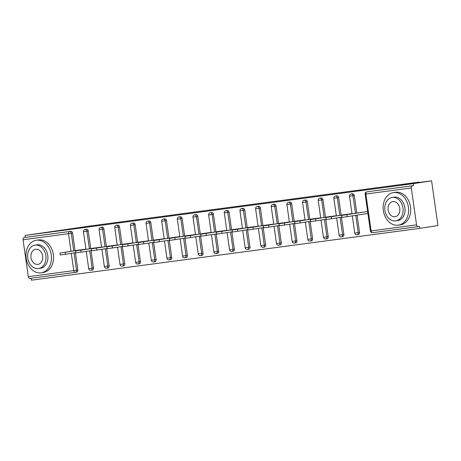 <?xml version="1.0" encoding="UTF-8"?>
<svg xmlns="http://www.w3.org/2000/svg" width="461" height="461" viewBox="0 0 461 461"><rect width="100%" height="100%" fill="white"/><g stroke="black" fill="none" stroke-linecap="round" stroke-linejoin="round"><path stroke-width="0.69" d="M75.379 252.714L77.84 270.008A1.977 1.516 81.2 0 1 76.635 272.163A1.977 1.516 81.2 0 1 76.612 272.163L75.327 272.365A1.977 1.516 -98.8 0 1 75.276 272.37A1.977 1.262 -97.6 0 1 75.264 272.376L29.832 278.432A1.977 1.262 -97.6 0 1 29.815 278.438A1.977 1.262 -97.6 0 1 28.305 276.675L23.05 239.766A1.977 1.262 -97.6 0 1 24.024 237.617L25.355 237.409L25.078 235.45L90.725 225.919L419.187 182.089L401.687 184.803L431.582 180.816L437.95 225.55L419.7 228.379L419.424 226.42L418.087 226.628A1.977 1.262 82.4 0 1 418.069 226.633L372.626 232.696A1.977 1.262 82.4 0 0 372.644 232.696L418.052 226.633M31.169 278.26L31.44 280.184L419.7 228.379M419.239 182.464L419.187 182.089M368.114 191.672A1.977 1.516 81.2 0 1 368.137 191.672A1.977 1.516 81.2 0 1 368.166 191.667L412.278 185.812A1.977 1.262 82.4 0 0 411.304 187.961L416.56 224.87A1.977 1.262 82.4 0 0 418.069 226.633M368.166 191.667L413.609 185.604L413.333 183.645L431.582 180.816M412.278 185.812L413.609 185.604M25.078 235.45L413.333 183.645M367.636 211.541L358.347 212.832M365.688 213.795L367.913 213.495M25.355 237.409L70.804 231.347A1.977 1.516 81.2 0 1 72.584 233.099L75.085 250.663M91.03 250.628L93.491 267.922A1.977 1.516 81.2 0 1 92.286 270.071A1.977 1.516 81.2 0 1 92.263 270.077M86.403 229.267A1.977 1.516 81.2 0 1 86.426 229.261A1.977 1.516 81.2 0 1 86.455 229.255A1.977 1.516 81.2 0 1 88.235 231.013L90.736 248.571M106.681 248.537L109.142 265.83A1.977 1.516 81.2 0 1 107.937 267.985A1.977 1.516 81.2 0 1 107.914 267.985M102.054 227.175A1.977 1.516 81.2 0 1 102.077 227.169A1.977 1.516 81.2 0 1 102.106 227.169A1.977 1.516 81.2 0 1 103.886 228.921L106.387 246.485M122.326 246.451L124.793 263.744A1.977 1.516 81.2 0 1 123.588 265.893A1.977 1.516 81.2 0 1 123.565 265.899M117.705 225.089A1.977 1.516 81.2 0 1 117.728 225.083A1.977 1.516 81.2 0 1 117.757 225.077A1.977 1.516 81.2 0 1 119.537 226.835L122.038 244.393M137.977 244.365L140.438 261.652A1.977 1.516 81.2 0 1 139.239 263.807A1.977 1.516 81.2 0 1 139.216 263.813M133.356 222.997A1.977 1.516 81.2 0 1 133.379 222.997A1.977 1.516 81.2 0 1 133.402 222.991A1.977 1.516 81.2 0 1 135.188 224.749L137.689 242.307M153.628 242.273L156.089 259.566A1.977 1.516 81.2 0 1 154.89 261.721A1.977 1.516 81.2 0 1 154.867 261.721M150.839 222.657L149.508 222.865A1.977 1.516 81.2 0 0 147.722 221.113A1.977 1.516 -98.8 0 0 147.699 221.113L149.03 220.905A1.977 1.516 81.2 0 1 149.03 220.905A1.977 1.516 81.2 0 1 149.053 220.905A1.977 1.516 81.2 0 1 150.839 222.657L153.34 240.221M169.279 240.187L171.74 257.48A1.977 1.516 81.2 0 1 170.541 259.629A1.977 1.516 81.2 0 1 170.518 259.635M164.658 218.825A1.977 1.516 81.2 0 1 164.681 218.819A1.977 1.516 81.2 0 1 164.704 218.814A1.977 1.516 81.2 0 1 166.49 220.571L168.991 238.13M184.93 238.095L187.391 255.388A1.977 1.516 81.2 0 1 186.192 257.543A1.977 1.516 81.2 0 1 186.169 257.549M180.309 216.733A1.977 1.516 81.2 0 1 180.332 216.728A1.977 1.516 81.2 0 1 180.355 216.728A1.977 1.516 81.2 0 1 182.141 218.479L184.642 236.044M200.581 236.009L203.042 253.302A1.977 1.516 81.2 0 1 201.843 255.457A1.977 1.516 81.2 0 1 201.814 255.457M195.96 214.647A1.977 1.516 81.2 0 1 195.983 214.642A1.977 1.516 81.2 0 1 196.006 214.636A1.977 1.516 81.2 0 1 197.792 216.393L200.287 233.958M216.232 233.923L218.693 251.21A1.977 1.516 81.2 0 1 217.494 253.366A1.977 1.516 81.2 0 1 217.465 253.371M211.611 212.556A1.977 1.516 81.2 0 1 211.634 212.556A1.977 1.516 81.2 0 1 211.657 212.55A1.977 1.516 81.2 0 1 213.443 214.307L215.938 231.866M231.883 231.831L234.344 249.124A1.977 1.516 81.2 0 1 233.145 251.28A1.977 1.516 81.2 0 1 233.116 251.28M229.094 212.216L227.757 212.423A1.977 1.516 81.2 0 0 225.976 210.671A1.977 1.516 -98.8 0 0 225.953 210.671L227.285 210.464A1.977 1.516 81.2 0 1 227.285 210.464A1.977 1.516 81.2 0 1 227.308 210.464A1.977 1.516 81.2 0 1 229.094 212.216L231.589 229.78M247.534 229.745L249.995 247.038A1.977 1.516 81.2 0 1 248.796 249.188A1.977 1.516 81.2 0 1 248.767 249.194M242.912 208.384A1.977 1.516 81.2 0 1 242.935 208.378A1.977 1.516 81.2 0 1 242.959 208.372A1.977 1.516 81.2 0 1 244.745 210.13L247.24 227.688M263.185 227.653L265.645 244.947A1.977 1.516 81.2 0 1 264.447 247.102A1.977 1.516 81.2 0 1 264.418 247.108M258.563 206.292A1.977 1.516 81.2 0 1 258.586 206.292A1.977 1.516 81.2 0 1 258.609 206.286A1.977 1.516 81.2 0 1 260.396 208.044L262.891 225.602M278.836 225.567L281.296 242.861A1.977 1.516 81.2 0 1 280.092 245.016A1.977 1.516 81.2 0 1 280.069 245.016M274.214 204.206A1.977 1.516 81.2 0 1 274.237 204.2A1.977 1.516 81.2 0 1 274.26 204.2A1.977 1.516 81.2 0 1 276.047 205.952L278.542 223.516M296.947 240.769A1.977 1.516 81.2 0 1 295.743 242.924A1.977 1.516 81.2 0 1 295.72 242.93L294.412 243.131A1.977 1.516 -98.8 0 0 295.616 240.976L296.947 240.769L294.487 223.481M289.86 202.114A1.977 1.516 81.2 0 1 289.888 202.114A1.977 1.516 81.2 0 1 289.911 202.108A1.977 1.516 81.2 0 1 291.692 203.866L294.193 221.424M310.138 221.389L312.598 238.683A1.977 1.516 81.2 0 1 311.394 240.838A1.977 1.516 81.2 0 1 311.371 240.838M305.51 200.028A1.977 1.516 81.2 0 1 305.539 200.022A1.977 1.516 81.2 0 1 305.562 200.022A1.977 1.516 81.2 0 1 307.343 201.774L309.844 219.338M325.789 219.303L328.249 236.597A1.977 1.516 81.2 0 1 327.045 238.746A1.977 1.516 81.2 0 1 327.022 238.752M321.161 197.942A1.977 1.516 81.2 0 1 321.19 197.936A1.977 1.516 81.2 0 1 321.213 197.93A1.977 1.516 81.2 0 1 322.994 199.688L325.495 217.246M341.44 217.217L343.9 234.505A1.977 1.516 81.2 0 1 342.696 236.66A1.977 1.516 81.2 0 1 342.673 236.666M336.812 195.85A1.977 1.516 81.2 0 1 336.841 195.85A1.977 1.516 81.2 0 1 336.864 195.844A1.977 1.516 81.2 0 1 338.645 197.602L341.146 215.16M357.091 215.126L359.551 232.419A1.977 1.516 81.2 0 1 358.347 234.574A1.977 1.516 81.2 0 1 358.324 234.574M352.463 193.764A1.977 1.516 81.2 0 1 352.492 193.758A1.977 1.516 81.2 0 1 352.515 193.758A1.977 1.516 81.2 0 1 354.296 195.51L356.797 213.074M351.985 213.627L342.696 214.918M336.334 215.713L327.045 217.01M320.683 217.805L311.394 219.096M305.032 219.891L295.743 221.182M289.381 221.983L280.092 223.274M273.73 224.069L264.441 225.36M258.079 226.155L248.79 227.452M242.428 228.247L233.139 229.538M226.777 230.333L217.488 231.624M211.126 232.419L201.843 233.715M195.476 234.511L186.192 235.802M179.825 236.597L170.541 237.893M164.174 238.689L154.89 239.979M148.523 240.775L139.239 242.065M132.872 242.861L123.588 244.157M117.221 244.952L107.937 246.243M101.576 247.038L92.286 248.335M85.925 249.13L76.635 250.421M360.796 212.452L341.607 215.443L365.412 211.835M346.914 214.705L347.191 216.664L341.883 217.396L341.607 215.443M347.191 216.664L367.907 213.449M345.145 214.538L325.956 217.529L349.761 213.921M331.263 216.797L331.54 218.75L326.232 219.488L325.956 217.529M331.54 218.75L341.849 217.148M329.494 216.63L310.305 219.615L334.11 216.013M315.612 218.883L315.889 220.836L310.581 221.574L310.305 219.615M315.889 220.836L326.198 219.24M313.843 218.716L294.654 221.706L318.459 218.099M299.961 220.969L300.238 222.928L294.931 223.66L294.654 221.706M300.238 222.928L310.547 221.326M298.192 220.802L279.003 223.792L302.808 220.191M284.31 223.061L284.587 225.014L279.28 225.752L279.003 223.792M284.587 225.014L294.896 223.418M282.547 222.894L263.352 225.884L287.157 222.277M268.659 225.147L268.936 227.106L263.629 227.838L263.352 225.884M268.936 227.106L279.245 225.504M393.561 192.577A16.469 12.649 -98.8 0 0 393.36 192.606A16.469 12.649 -98.8 0 0 383.362 210.683A16.469 12.649 -98.8 0 0 398.2 225.181A16.469 12.649 -98.8 0 0 398.408 225.147A16.469 12.649 -98.8 0 0 408.406 207.07A16.469 12.649 -98.8 0 0 393.561 192.577M400.286 224.853A16.469 12.649 -98.8 0 0 400.494 224.824A16.469 12.649 -98.8 0 0 410.486 206.747A16.469 12.649 -98.8 0 0 395.647 192.254A16.469 12.649 -98.8 0 0 395.44 192.283L393.36 192.606M393.919 197.187A11.853 9.111 81.2 0 1 394.063 197.158A11.853 9.111 81.2 0 1 394.213 197.141A11.853 9.111 81.2 0 1 404.896 207.577A11.853 9.111 81.2 0 1 397.699 220.594A11.853 9.111 81.2 0 1 397.555 220.612M392.294 197.435A11.853 9.111 -98.8 0 0 392.15 197.458A11.853 9.111 -98.8 0 0 384.952 210.475A11.853 9.111 -98.8 0 0 395.636 220.911A11.853 9.111 -98.8 0 0 395.786 220.888A11.853 9.111 -98.8 0 0 402.983 207.876A11.853 9.111 -98.8 0 0 392.294 197.435M395.042 216.739A7.641 5.872 -98.8 0 0 395.14 216.722A7.641 5.872 -98.8 0 0 399.773 208.337A7.641 5.872 -98.8 0 0 392.887 201.613A7.641 5.872 -98.8 0 0 392.795 201.624A7.641 5.872 -98.8 0 0 388.156 210.014A7.641 5.872 -98.8 0 0 395.042 216.739M36.407 240.233A16.469 12.649 -98.8 0 0 36.2 240.262A16.469 12.649 -98.8 0 0 26.208 258.339A16.469 12.649 -98.8 0 0 41.046 272.837A16.469 12.649 -98.8 0 0 41.254 272.803A16.469 12.649 -98.8 0 0 51.246 254.726A16.469 12.649 -98.8 0 0 36.407 240.233M43.132 272.509A16.469 12.649 -98.8 0 0 43.334 272.48A16.469 12.649 -98.8 0 0 53.332 254.403A16.469 12.649 -98.8 0 0 38.488 239.91A16.469 12.649 -98.8 0 0 38.286 239.939L36.2 240.262M36.759 244.843A11.853 9.111 81.2 0 1 36.909 244.814A11.853 9.111 81.2 0 1 37.059 244.797A11.853 9.111 81.2 0 1 47.742 255.233A11.853 9.111 81.2 0 1 40.545 268.25A11.853 9.111 81.2 0 1 40.395 268.267M35.14 245.091A11.853 9.111 -98.8 0 0 34.99 245.114A11.853 9.111 -98.8 0 0 27.793 258.131A11.853 9.111 -98.8 0 0 38.482 268.567A11.853 9.111 -98.8 0 0 38.626 268.544A11.853 9.111 -98.8 0 0 45.823 255.527A11.853 9.111 -98.8 0 0 35.14 245.091M37.888 264.395A7.641 5.872 -98.8 0 0 37.981 264.378A7.641 5.872 -98.8 0 0 42.619 255.993A7.641 5.872 -98.8 0 0 35.733 249.268A7.641 5.872 -98.8 0 0 35.641 249.28A7.641 5.872 -98.8 0 0 31.002 257.67A7.641 5.872 -98.8 0 0 37.888 264.395M266.896 224.98L247.701 227.97L271.506 224.363M253.008 227.238L253.285 229.192L247.978 229.93L247.701 227.97M253.285 229.192L263.594 227.59M251.245 227.071L232.05 230.056L255.855 226.455M237.357 229.324L237.634 231.278L232.327 232.016L232.05 230.056M237.634 231.278L247.943 229.682M235.594 229.157L216.399 232.148L240.21 228.541M221.706 231.41L221.983 233.37L216.676 234.102L216.399 232.148M221.983 233.37L232.292 231.768M219.943 231.243L200.748 234.234L224.559 230.633M206.055 233.502L206.332 235.456L201.025 236.193L200.748 234.234M206.332 235.456L216.641 233.86M204.292 233.335L185.097 236.326L208.908 232.719M190.405 235.588L190.681 237.548L185.38 238.279L185.097 236.326M190.681 237.548L200.99 235.946M188.641 235.421L169.446 238.412L193.257 234.805M174.754 237.674L175.036 239.634L169.729 240.365L169.446 238.412M175.036 239.634L185.339 238.032M172.99 237.513L153.795 240.498L177.606 236.896M159.103 239.766L159.385 241.72L154.078 242.457L153.795 240.498M159.385 241.72L169.688 240.123M157.339 239.599L138.144 242.59L161.955 238.982M143.452 241.852L143.734 243.811L138.427 244.543L138.144 242.59M143.734 243.811L154.043 242.209M141.688 241.685L122.493 244.676L146.304 241.074M127.801 243.944L128.083 245.897L122.776 246.635L122.493 244.676M128.083 245.897L138.392 244.301M126.037 243.777L106.843 246.768L130.653 243.16M112.15 246.03L112.432 247.989L107.125 248.721L106.843 246.768M112.432 247.989L122.741 246.387M110.386 245.863L91.192 248.854L115.002 245.246M96.499 248.116L96.781 250.075L91.474 250.807L91.192 248.854M96.781 250.075L107.09 248.473M94.736 247.955L75.546 250.94L99.351 247.338M80.854 250.208L81.13 252.161L75.823 252.899L75.546 250.94M81.13 252.161L91.439 250.565M79.085 250.041L59.895 253.031L83.7 249.424M65.203 252.294L65.479 254.253L60.172 254.985L59.895 253.031M65.479 254.253L75.788 252.651M411.304 187.961L365.861 194.023L371.111 230.932L416.56 224.87M368.137 191.672L366.806 191.88A1.977 1.516 -98.8 0 1 366.829 191.874A1.977 1.262 82.4 0 0 365.861 194.023L365.152 194.11L370.408 231.019A1.977 1.977 0 0 0 372.626 232.696A1.977 1.262 82.4 0 1 371.111 230.932L370.408 231.019M28.305 276.675L73.748 270.607L71.294 253.348M71 251.297L68.499 233.704L23.05 239.766M24.024 237.617L70.804 231.347M72.584 233.099L68.499 233.704A1.977 1.262 -97.6 0 1 69.467 231.555A1.977 1.516 81.2 0 1 71.253 233.306L73.748 250.87M29.815 278.438L75.264 272.376A1.977 1.262 -97.6 0 1 73.748 270.607L77.84 270.008M354.296 195.51L352.965 195.718L355.466 213.282M355.754 215.333L358.214 232.626L359.551 232.419M356.993 234.782A1.977 1.516 -98.8 0 0 357.016 234.782A1.977 1.516 -98.8 0 0 358.214 232.626L354.757 233.105A1.977 1.977 0 0 0 357.016 234.782L358.347 234.574M349.501 196.196L352.965 195.718A1.977 1.516 81.2 0 0 351.178 193.96A1.977 1.516 -98.8 0 0 351.155 193.966A1.977 1.977 0 0 0 349.501 196.196L352.008 213.818M338.645 197.602L337.314 197.804L339.815 215.368M340.103 217.419L342.563 234.712L343.9 234.505M322.994 199.688L321.663 199.895L324.164 217.454M324.452 219.511L326.918 236.804L328.249 236.597M307.343 201.774L306.012 201.981L308.513 219.545M308.801 221.597L311.267 238.89L312.598 238.683M291.692 203.866L290.361 204.073L292.862 221.632M293.156 223.689L295.616 240.976L292.153 241.46A1.977 1.977 0 0 0 294.372 243.137A1.977 1.516 -98.8 0 0 294.412 243.131A1.977 1.977 0 0 1 294.372 243.137M276.047 205.952L274.71 206.159L277.211 223.718M277.505 225.775L279.965 243.068L281.296 242.861M260.396 208.044L259.059 208.245L261.56 225.809M261.854 227.861L264.314 245.154L265.645 244.947M244.745 210.13L243.408 210.337L245.909 227.895M246.203 229.953L248.663 247.246L249.995 247.038M225.953 210.671A1.977 1.977 0 0 0 224.3 212.901L227.757 212.423L230.258 229.987M230.552 232.039L233.012 249.332L234.344 249.124M213.443 214.307L212.106 214.515L214.607 232.073M214.901 234.13L217.362 251.418L218.693 251.21M197.792 216.393L196.455 216.601L198.956 234.159M199.25 236.216L201.711 253.51L203.042 253.302M182.141 218.479L180.804 218.687L183.305 236.251M183.599 238.302L186.06 255.596L187.391 255.388M166.49 220.571L165.153 220.779L167.654 238.337M167.948 240.394L170.409 257.682L171.74 257.48M147.699 221.113A1.977 1.977 0 0 0 146.045 223.343L149.508 222.865L152.003 240.429M152.297 242.48L154.758 259.774L156.089 259.566M135.188 224.749L133.857 224.956L136.352 242.515M136.646 244.566L139.107 261.86L140.438 261.652M119.537 226.835L118.206 227.043L120.701 244.601M120.995 246.658L123.456 263.951L124.793 263.744M103.886 228.921L102.555 229.129L105.05 246.693M105.344 248.744L107.805 266.037L109.142 265.83M88.235 231.013L86.904 231.22L89.399 248.779M89.693 250.836L92.154 268.123L93.491 267.922M74.042 252.922L76.503 270.215A1.977 1.516 -98.8 0 1 75.304 272.37L76.635 272.163M341.342 236.873A1.977 1.516 -98.8 0 0 341.365 236.868A1.977 1.516 -98.8 0 0 342.563 234.712L339.106 235.191A1.977 1.977 0 0 0 341.365 236.868L342.696 236.66M333.85 198.288L337.314 197.804A1.977 1.516 81.2 0 0 335.527 196.052A1.977 1.516 -98.8 0 0 335.504 196.052A1.977 1.977 0 0 0 333.85 198.288L336.357 215.904M325.691 238.959A1.977 1.516 -98.8 0 0 325.714 238.954A1.977 1.516 -98.8 0 0 326.918 236.804L323.455 237.282A1.977 1.977 0 0 0 325.714 238.954L327.045 238.746M318.199 200.374L321.663 199.895A1.977 1.516 81.2 0 0 319.882 198.138A1.977 1.516 -98.8 0 0 319.853 198.144A1.977 1.977 0 0 0 318.199 200.374L320.706 217.99M310.04 241.045A1.977 1.516 -98.8 0 0 310.063 241.045A1.977 1.516 -98.8 0 0 311.267 238.89L307.804 239.368A1.977 1.977 0 0 0 310.063 241.045L311.394 240.838M302.549 202.46L306.012 201.981A1.977 1.516 81.2 0 0 304.231 200.23A1.977 1.516 -98.8 0 0 304.202 200.23A1.977 1.977 0 0 0 302.549 202.46L305.061 220.081M286.898 204.551L290.361 204.073A1.977 1.516 81.2 0 0 288.58 202.316A1.977 1.516 -98.8 0 0 288.551 202.321A1.977 1.977 0 0 0 286.898 204.551L289.41 222.167M278.738 245.223A1.977 1.516 -98.8 0 0 278.761 245.217A1.977 1.516 -98.8 0 0 279.965 243.068L276.502 243.546A1.977 1.977 0 0 0 278.761 245.217L280.092 245.016M271.247 206.637L274.71 206.159A1.977 1.516 81.2 0 0 272.929 204.402A1.977 1.516 -98.8 0 0 272.9 204.407A1.977 1.977 0 0 0 271.247 206.637L273.759 224.253M263.087 247.309A1.977 1.516 -98.8 0 0 263.11 247.309A1.977 1.516 -98.8 0 0 264.314 245.154L260.851 245.632A1.977 1.977 0 0 0 263.11 247.309L264.447 247.102M255.601 208.729L259.059 208.245A1.977 1.516 81.2 0 0 257.278 206.493A1.977 1.516 -98.8 0 0 257.25 206.493A1.977 1.977 0 0 0 255.601 208.729L258.108 226.345M247.436 249.401A1.977 1.516 -98.8 0 0 247.459 249.395A1.977 1.516 -98.8 0 0 248.663 247.246L245.2 247.724A1.977 1.977 0 0 0 247.459 249.395L248.796 249.188M239.951 210.815L243.408 210.337A1.977 1.516 81.2 0 0 241.627 208.579A1.977 1.516 -98.8 0 0 241.604 208.585A1.977 1.977 0 0 0 239.951 210.815L242.457 228.431M231.785 251.487A1.977 1.516 -98.8 0 0 231.808 251.487A1.977 1.516 -98.8 0 0 233.012 249.332L229.549 249.81A1.977 1.977 0 0 0 231.808 251.487L233.145 251.28M216.134 253.579A1.977 1.516 -98.8 0 0 216.157 253.573A1.977 1.516 -98.8 0 0 217.362 251.418L213.898 251.896A1.977 1.977 0 0 0 216.157 253.573L217.494 253.366M208.649 214.993L212.106 214.515A1.977 1.516 81.2 0 0 210.325 212.757A1.977 1.516 -98.8 0 0 210.302 212.763A1.977 1.977 0 0 0 208.649 214.993L211.155 232.609M200.483 255.665A1.977 1.516 -98.8 0 0 200.506 255.659A1.977 1.516 -98.8 0 0 201.711 253.51L198.247 253.988A1.977 1.977 0 0 0 200.506 255.659L201.843 255.457M192.998 217.079L196.455 216.601A1.977 1.516 81.2 0 0 194.675 214.843A1.977 1.516 -98.8 0 0 194.651 214.849A1.977 1.977 0 0 0 192.998 217.079L195.504 234.695M184.832 257.751A1.977 1.516 -98.8 0 0 184.855 257.751A1.977 1.516 -98.8 0 0 186.06 255.596L182.596 256.074A1.977 1.977 0 0 0 184.855 257.751L186.192 257.543M177.347 219.171L180.804 218.687A1.977 1.516 81.2 0 0 179.024 216.935A1.977 1.516 -98.8 0 0 179.001 216.935A1.977 1.977 0 0 0 177.347 219.171L179.853 236.787M169.181 259.843A1.977 1.516 -98.8 0 0 169.204 259.837A1.977 1.516 -98.8 0 0 170.409 257.682L166.945 258.166A1.977 1.977 0 0 0 169.204 259.837L170.541 259.629M161.696 221.257L165.153 220.779A1.977 1.516 81.2 0 0 163.373 219.021A1.977 1.516 -98.8 0 0 163.35 219.027A1.977 1.977 0 0 0 161.696 221.257L164.202 238.873M153.53 261.929A1.977 1.516 -98.8 0 0 153.553 261.929A1.977 1.516 -98.8 0 0 154.758 259.774L151.294 260.252A1.977 1.977 0 0 0 153.553 261.929L154.89 261.721M137.879 264.02A1.977 1.516 -98.8 0 0 137.908 264.015A1.977 1.516 -98.8 0 0 139.107 261.86L135.643 262.338A1.977 1.977 0 0 0 137.908 264.015L139.239 263.807M130.394 225.435L133.857 224.956A1.977 1.516 81.2 0 0 132.071 223.199A1.977 1.516 -98.8 0 0 132.048 223.205A1.977 1.977 0 0 0 130.394 225.435L132.901 243.051M122.228 266.106A1.977 1.516 -98.8 0 0 122.257 266.101A1.977 1.516 -98.8 0 0 123.456 263.951L119.998 264.43A1.977 1.977 0 0 0 122.257 266.101L123.588 265.893M114.743 227.521L118.206 227.043A1.977 1.516 81.2 0 0 116.42 225.285A1.977 1.516 -98.8 0 0 116.397 225.291A1.977 1.977 0 0 0 114.743 227.521L117.25 245.137M106.577 268.193A1.977 1.516 -98.8 0 0 106.606 268.193A1.977 1.516 -98.8 0 0 107.805 266.037L104.347 266.516A1.977 1.977 0 0 0 106.606 268.193L107.937 267.985M99.092 229.613L102.555 229.129A1.977 1.516 81.2 0 0 100.769 227.377A1.977 1.516 -98.8 0 0 100.746 227.377A1.977 1.977 0 0 0 99.092 229.613L101.599 247.229M90.926 270.284A1.977 1.516 -98.8 0 0 90.955 270.279A1.977 1.516 -98.8 0 0 92.154 268.123L88.696 268.607A1.977 1.977 0 0 0 90.955 270.279L92.286 270.071M83.441 231.699L86.904 231.22A1.977 1.516 81.2 0 0 85.118 229.463A1.977 1.516 -98.8 0 0 85.095 229.469A1.977 1.977 0 0 0 83.441 231.699L85.948 249.315M366.806 191.88A1.977 1.977 0 0 0 365.152 194.11M352.492 193.758L351.155 193.966M352.302 215.869L354.757 233.105M336.841 195.85L335.504 196.052M336.651 217.955L339.106 235.191M321.19 197.936L319.853 198.144M321 220.047L323.455 237.282M305.539 200.022L304.202 200.23M305.349 222.133L307.804 239.368M289.888 202.114L288.551 202.321M289.698 224.225L292.153 241.46M274.237 204.2L272.9 204.407M274.047 226.311L276.502 243.546M258.586 206.292L257.25 206.493M258.396 228.397L260.851 245.632M242.935 208.378L241.604 208.585M242.745 230.488L245.2 247.724M224.3 212.901L226.806 230.523M227.094 232.575L229.549 249.81M211.634 212.556L210.302 212.763M211.449 234.666L213.898 251.896M195.983 214.642L194.651 214.849M195.798 236.752L198.247 253.988M180.332 216.728L179.001 216.935M180.147 238.838L182.596 256.074M164.681 218.819L163.35 219.027M164.496 240.93L166.945 258.166M146.045 223.343L148.551 240.965M148.845 243.016L151.294 260.252M133.379 222.997L132.048 223.205M133.194 245.102L135.643 262.338M117.728 225.083L116.397 225.291M117.543 247.194L119.998 264.43M102.077 227.169L100.746 227.377M101.893 249.28L104.347 266.516M86.426 229.261L85.095 229.469M86.242 251.372L88.696 268.607M394.063 197.158L392.15 197.458M397.699 220.594L395.786 220.888M398.408 225.147L400.494 224.824M36.909 244.814L34.99 245.114M40.545 268.25L38.626 268.544M41.254 272.803L43.334 272.48"/></g></svg>
